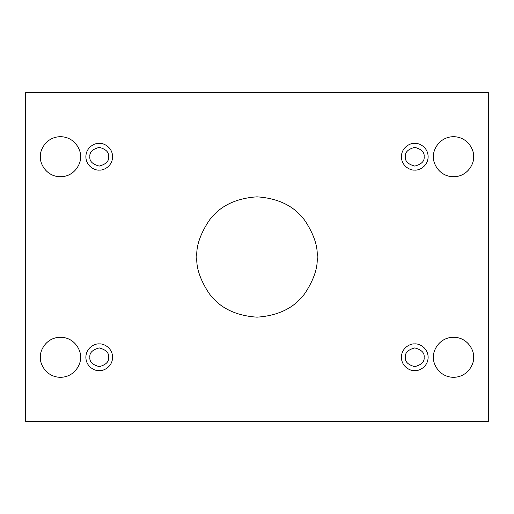 <?xml version="1.0" encoding="UTF-8"?>
<svg xmlns="http://www.w3.org/2000/svg" width="514" height="514" viewBox="0 0 514 514"><rect width="100%" height="100%" fill="white"/><g stroke="black" fill="none" stroke-linecap="round" stroke-linejoin="round"><path stroke-width="0.77" d="M196.836 257C196.033 267.46 200.042 279.487 208.87 293.096C219.317 307.7 235.361 315.724 257 317.164C278.639 315.724 294.683 307.7 305.13 293.096C313.958 279.487 317.967 267.46 317.164 257C317.967 267.46 313.958 279.487 305.13 293.096C294.683 307.7 278.639 315.724 257 317.164C235.361 315.724 219.317 307.7 208.87 293.096C200.042 279.487 196.033 267.46 196.836 257C196.033 246.54 200.042 234.512 208.87 220.904C219.317 206.3 235.361 198.275 257 196.836C278.639 198.275 294.683 206.3 305.13 220.904C313.958 234.512 317.967 246.54 317.164 257C317.967 246.54 313.958 234.512 305.13 220.904C294.683 206.3 278.639 198.275 257 196.836C235.361 198.275 219.317 206.3 208.87 220.904C200.042 234.512 196.033 246.54 196.836 257M433.482 357.275C432.679 363.141 438.693 377.058 453.541 377.327C468.382 377.058 474.396 363.141 473.593 357.275C474.396 363.141 468.382 377.058 453.541 377.327C438.693 377.058 432.679 363.141 433.482 357.275C432.679 351.409 438.693 337.492 453.541 337.223C468.382 337.492 474.396 351.409 473.593 357.275C474.396 351.409 468.382 337.492 453.541 337.223C438.693 337.492 432.679 351.409 433.482 357.275M40.407 357.275C39.604 363.141 45.617 377.058 60.459 377.327C75.307 377.058 81.321 363.141 80.518 357.275C81.321 363.141 75.307 377.058 60.459 377.327C45.617 377.058 39.604 363.141 40.407 357.275C39.604 351.409 45.617 337.492 60.459 337.223C75.307 337.492 81.321 351.409 80.518 357.275C81.321 351.409 75.307 337.492 60.459 337.223C45.617 337.492 39.604 351.409 40.407 357.275M433.482 156.725C432.679 162.591 438.693 176.508 453.541 176.777C468.382 176.508 474.396 162.591 473.593 156.725C474.396 162.591 468.382 176.508 453.541 176.777C438.693 176.508 432.679 162.591 433.482 156.725C432.679 150.859 438.693 136.942 453.541 136.673C468.382 136.942 474.396 150.859 473.593 156.725C474.396 150.859 468.382 136.942 453.541 136.673C438.693 136.942 432.679 150.859 433.482 156.725M40.407 156.725C39.604 162.591 45.617 176.508 60.459 176.777C75.307 176.508 81.321 162.591 80.518 156.725C81.321 162.591 75.307 176.508 60.459 176.777C45.617 176.508 39.604 162.591 40.407 156.725C39.604 150.859 45.617 136.942 60.459 136.673C75.307 136.942 81.321 150.859 80.518 156.725C81.321 150.859 75.307 136.942 60.459 136.673C45.617 136.942 39.604 150.859 40.407 156.725M99.234 170.095C103.147 170.635 112.425 166.62 112.605 156.725C112.425 146.831 103.147 142.821 99.234 143.355C103.147 142.821 112.425 146.831 112.605 156.725C112.425 166.62 103.147 170.635 99.234 170.095C95.321 170.635 86.05 166.62 85.864 156.725C86.05 146.831 95.321 142.821 99.234 143.355C95.321 142.821 86.05 146.831 85.864 156.725C86.05 166.62 95.321 170.635 99.234 170.095M89.873 156.725C89.346 161.152 92.462 164.268 99.234 166.086C106.006 164.268 109.129 161.152 108.595 156.725C109.129 152.298 106.006 149.182 99.234 147.364C92.462 149.182 89.346 152.298 89.873 156.725C89.346 152.298 92.462 149.182 99.234 147.364C106.006 149.182 109.129 152.298 108.595 156.725C109.129 161.152 106.006 164.268 99.234 166.086C92.462 164.268 89.346 161.152 89.873 156.725M414.766 170.095C418.679 170.635 427.95 166.62 428.136 156.725C427.95 146.831 418.679 142.821 414.766 143.355C418.679 142.821 427.95 146.831 428.136 156.725C427.95 166.62 418.679 170.635 414.766 170.095C410.853 170.635 401.575 166.62 401.395 156.725C401.575 146.831 410.853 142.821 414.766 143.355C410.853 142.821 401.575 146.831 401.395 156.725C401.575 166.62 410.853 170.635 414.766 170.095M405.405 156.725C404.871 161.152 407.994 164.268 414.766 166.086C421.538 164.268 424.654 161.152 424.127 156.725C424.654 152.298 421.538 149.182 414.766 147.364C407.994 149.182 404.871 152.298 405.405 156.725C404.871 152.298 407.994 149.182 414.766 147.364C421.538 149.182 424.654 152.298 424.127 156.725C424.654 161.152 421.538 164.268 414.766 166.086C407.994 164.268 404.871 161.152 405.405 156.725M414.766 370.645C418.679 371.179 427.95 367.169 428.136 357.275C427.95 347.38 418.679 343.365 414.766 343.905C418.679 343.365 427.95 347.38 428.136 357.275C427.95 367.169 418.679 371.179 414.766 370.645C410.853 371.179 401.575 367.169 401.395 357.275C401.575 347.38 410.853 343.365 414.766 343.905C410.853 343.365 401.575 347.38 401.395 357.275C401.575 367.169 410.853 371.179 414.766 370.645M405.405 357.275C404.871 361.702 407.994 364.818 414.766 366.636C421.538 364.818 424.654 361.702 424.127 357.275C424.654 352.848 421.538 349.732 414.766 347.914C407.994 349.732 404.871 352.848 405.405 357.275C404.871 352.848 407.994 349.732 414.766 347.914C421.538 349.732 424.654 352.848 424.127 357.275C424.654 361.702 421.538 364.818 414.766 366.636C407.994 364.818 404.871 361.702 405.405 357.275M99.234 370.645C103.147 371.179 112.425 367.169 112.605 357.275C112.425 347.38 103.147 343.365 99.234 343.905C103.147 343.365 112.425 347.38 112.605 357.275C112.425 367.169 103.147 371.179 99.234 370.645C95.321 371.179 86.05 367.169 85.864 357.275C86.05 347.38 95.321 343.365 99.234 343.905C95.321 343.365 86.05 347.38 85.864 357.275C86.05 367.169 95.321 371.179 99.234 370.645M89.873 357.275C89.346 361.702 92.462 364.818 99.234 366.636C106.006 364.818 109.129 361.702 108.595 357.275C109.129 352.848 106.006 349.732 99.234 347.914C92.462 349.732 89.346 352.848 89.873 357.275C89.346 352.848 92.462 349.732 99.234 347.914C106.006 349.732 109.129 352.848 108.595 357.275C109.129 361.702 106.006 364.818 99.234 366.636C92.462 364.818 89.346 361.702 89.873 357.275M488.3 92.552L25.7 92.552L25.7 421.448L488.3 421.448L488.3 92.552L488.3 421.448L25.7 421.448L25.7 92.552L488.3 92.552"/></g></svg>
